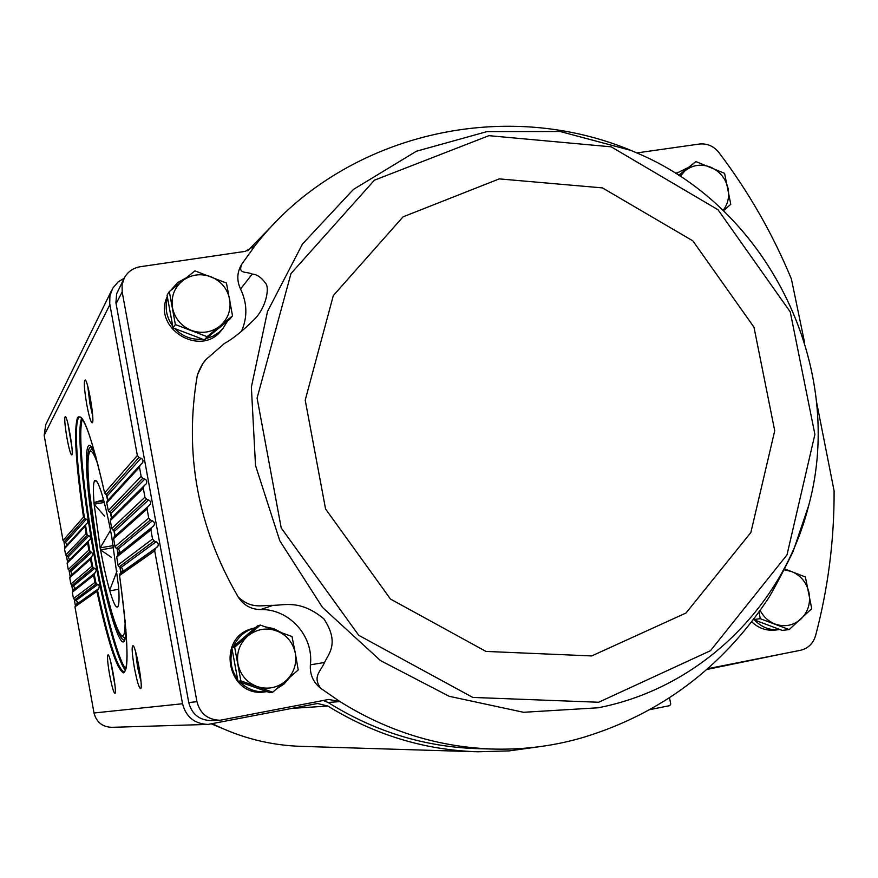 <?xml version="1.0" encoding="UTF-8"?>
<svg xmlns="http://www.w3.org/2000/svg" width="878" height="878" viewBox="0 0 878 878"><rect width="100%" height="100%" fill="white"/><g stroke="black" fill="none" stroke-linecap="round" stroke-linejoin="round"><path stroke-width="1.32" d="M211.697 724.021L232.352 732.548M679.243 175.721L695.87 161.552L678.65 175.337M753.533 619.627L782.21 630.393L789.212 629.581L760.205 618.683L759.152 611.955M260.327 625.081L257.32 625.981L231.858 647.92L237.993 681.306L269.601 692.544L272.718 692.204L240.857 680.867L234.667 647.207L260.327 625.081L292.001 636.506L295.315 653.188L298.213 669.958L272.718 692.204M169.311 291.573L167.061 295.184L173.065 327.911L204.519 339.896L229.773 319.23L232.527 315.828L207.076 336.658L175.37 324.564L169.311 291.573L194.927 270.863L226.447 283.034L232.527 315.828M74.948 606.808L96.887 591.41L98.852 588.469L76.726 604.185L74.948 606.808L94.012 712.991C96.404 722.155 102.331 726.929 111.791 727.324L207.757 724.427M76.726 604.185L77.385 601.803L73.478 598.598L72.336 592.266L74.86 587.58L70.866 584.057L69.735 577.724L70.328 576.078L91.246 557.365L90.522 559.253L91.828 566.288L93.178 567.726L72.007 585.396M71.886 574.695L70.833 571.38L68.254 569.526L67.123 563.204L67.628 561.635L88.272 541.155L87.635 542.977L67.123 563.204M69.494 559.802L68.221 556.861L65.652 555.006L64.522 548.684L64.972 547.192L85.473 524.792L84.936 526.515L64.522 548.684M66.991 544.975L65.62 542.352L63.051 540.497L44.163 435.334L45.766 424.59L111.736 290.157M212.641 723.834C240.967 737.959 270.709 745.477 301.889 746.388L475.382 751.711M779.883 629.515L775.076 630.097C766.307 630.942 758.537 628.209 751.787 621.898M707.909 668.663L800.44 650.302C808.111 648.447 813.171 643.541 815.596 635.606C828.141 588.106 834.309 539.86 834.1 490.879L816.529 401.872M804.544 342.365L791.407 279.017C772.673 233.789 748.506 191.623 718.895 152.509C713.649 146.077 707.141 143.257 699.36 144.047L636.868 152.915M124.127 278.271L118.025 281.981L112.691 288.313L109.926 295.699L109.706 303.569L137.341 455.506L138.965 457.438L142.148 458.909L143.026 460.434L142.774 462.574L140.118 465.12L139.481 467.272L141.138 476.348L142.763 478.28L145.968 479.761L146.835 481.342L146.505 483.526L144.003 485.885L143.279 488.113L144.936 497.2L146.56 499.132L149.787 500.647L150.654 502.282L150.456 504.104L147.899 506.661L147.076 508.988L148.733 518.086L150.368 520.017L153.606 521.532L154.462 523.189L154.243 525.022L151.729 527.535L150.884 529.895L152.542 539.004L154.177 540.936L157.414 542.439L158.27 544.097L158.051 545.929L155.538 548.454L154.693 550.813L182.536 703.75C186.004 716.964 194.51 723.856 208.042 724.416L315.861 703.805L317.792 703.541L327.889 706.055C374.632 734.897 424.612 750.141 477.841 751.777L509.273 750.888L540.244 746.585M707.01 669.453L782.43 653.88M281.212 216.284L247.717 250.79M320.635 688.253C312.414 676.499 320.47 671.736 324.542 662.473L310.384 664.822C309.758 674.469 313.183 682.272 320.635 688.253L339.984 701.599L328.054 702.466C375.18 731.901 425.654 747.321 479.476 748.715L492.931 749.055M328.054 702.466L323.345 700.49M123.952 278.633L116.62 293.823L115.918 302.767L188.748 702.554C191.832 714.22 199.35 720.245 211.302 720.629L219.884 720.267M138.965 457.438L106.018 494.621L104.625 492.931C91.981 437.518 82.971 412.364 77.582 417.489C73.675 429.452 75.64 462.662 83.487 517.109L84.782 518.591L64.182 541.836M85.528 524.737L87.46 522.992L87.932 521.323L86.977 519.546L84.782 518.591M142.763 478.28L109.673 512.269L108.334 510.7L106.699 502.688L107.127 501.151L140.052 465.186M84.936 526.515L86.088 533.714L87.394 535.174L66.783 556.345M88.272 541.155L90.247 539.301L90.533 537.577L89.611 536.107L87.394 535.174M146.56 499.132L113.119 530.224L111.791 528.633L110.255 520.5L110.705 518.92L143.937 485.94M87.635 542.977L88.865 550.089L90.193 551.527L69.395 570.865M91.246 557.365L93.375 553.985L90.193 551.527M147.076 508.988L113.624 538.719L114.052 536.963L147.8 506.749M150.368 520.017L116.324 548.421L115.018 546.818L113.624 538.719M94.089 573.718L96.097 583.683L95 582.377L93.595 575.386L96.404 570.151L95.45 568.648L93.178 567.726M116.324 548.421L118.815 549.485L119.869 551.603L116.719 557.025L150.884 529.895M154.693 550.813L119.562 575.485L120.034 573.685L122.514 571.216L122.755 569.613L121.757 567.879L118.98 566.672L118.014 565.202L116.719 557.025M98.852 588.469L99.39 585.527L96.371 583.793L74.619 599.937M134.378 667.774C137.1 681.844 139.24 688.791 140.787 688.615C143.147 686.541 135.969 646.658 133.039 645.604C131.524 646.043 131.963 653.43 134.378 667.774M109.585 674.589C111.978 687.112 113.8 693.368 115.062 693.357C117.004 691.776 110.496 655.526 108.137 654.769C106.951 655.251 107.434 661.858 109.585 674.589M649.413 709.731L669.804 705.616L670.759 704.101L669.497 697.703M67.002 438.221C69.142 449.525 70.778 455.089 71.886 454.914C73.829 453.421 67.727 417.335 65.4 416.523C64.171 417.28 64.709 424.513 67.002 438.221M86.746 404.473C89.15 417.028 91.038 423.119 92.388 422.757C94.758 420.814 88.129 381.074 85.243 379.944C83.662 380.723 84.167 388.899 86.746 404.473M106.018 494.621L107.829 495.247L141.029 458.195M109.673 512.269L111.484 512.906L144.815 479.037M113.119 530.224L114.908 530.872L148.612 499.889M110.76 662.012L115.007 685.63M87.8 386.485L89.885 403.595L92.684 415.777M67.957 423.865L71.897 447.165M135.673 652.025L137.583 667.148L141.007 681.657M254.971 245.741L245.269 251.36L140.348 266.714C133.171 267.944 127.815 271.686 124.303 277.931L122.075 284.724L122.185 291.924L196.946 701.687C200.118 713.671 207.845 719.861 220.115 720.256L328.69 699.448L339.984 701.599C388.361 731.846 440.152 747.683 495.357 749.11C525.955 749.691 555.686 745.663 584.539 737.026C660.673 713.54 721.54 667.917 767.163 600.168C771.916 593.693 789.377 559.418 793.185 551.263L808.792 505.179C845.997 368.2 769.545 209.941 639.085 153.891L631.03 150.445L560.065 131.491L486.906 131.623L416.391 151.236L353.395 189.45L302.46 244.04L267.505 311.471L251.371 387.099L255.509 465.472L279.819 540.815L322.544 607.488L380.47 660.574L449.185 696.298L523.562 712.288L598.181 707.789C700.907 687.847 783.813 605.71 808.792 505.179C845.997 368.112 769.6 209.985 639.085 153.891L630.349 150.149C526.405 107.204 405.823 124.017 318.176 185.675C294.251 202.346 273.179 222.375 254.971 245.741L241.768 264.201C236.961 272.092 236.555 280.367 240.55 289.027C247.311 303.228 247.607 317.386 241.428 331.478M221.98 329.634L221.421 330.326C200.502 358.081 151.938 327.955 167.303 296.555M267.055 691.644L264.86 691.897C227.479 697.933 215.626 637.428 252.381 628.582L255.257 627.759M310.384 664.822C313.918 636.155 289.081 608.575 260.492 609.584C250.943 609.354 243.524 605.194 238.256 597.084C197.572 527.184 183.941 453.158 197.363 375.016L202.895 363.437L205.77 359.991M238.256 597.084C251.558 609.123 260.47 605.26 272.981 605.348C284.571 605.304 300.441 599.465 323.894 618.858C339.841 643.124 328.493 653.88 324.542 662.473M241.768 264.201C237.675 274.309 245.939 271.181 252.206 274.057C257.078 274.474 261.403 277.404 265.167 282.848C270.139 286.623 266.297 307.717 254.28 319.449C242.493 331.105 232.56 339.095 224.505 343.408L206.615 358.981C203.345 361.912 200.261 367.256 197.363 375.016M63.918 541.715L64.917 547.246M66.519 556.224L67.518 561.755M69.132 570.744L70.13 576.286M71.744 585.275L72.731 590.817M74.356 599.817L75.343 605.37M675.906 173.592L687.386 167.917M779.269 629.603C769.743 630.47 761.511 627.276 754.564 620.011M265.518 626.892L273.716 628.648L281.179 632.489M289.729 677.498L283.967 684.072L276.658 688.835M266.714 691.688C256.376 692.632 247.486 689.417 240.045 682.041M237.609 679.188C231.232 670.331 229.454 660.618 232.253 650.049M233.515 646.493C237.697 637.219 244.578 631.073 254.17 628.055M227.556 321.052L223.045 328.328L218.973 332.356L212.926 336.219L206.111 338.601M202.62 339.171C191.755 340.06 182.459 336.526 174.755 328.559M172.746 326.133C166.425 317.298 164.669 307.772 167.489 297.565M170.76 290.366L177.619 282.672L186.147 277.854M173.065 327.911L175.37 324.564M204.519 339.896L207.076 336.658M229.663 299.2C231.276 309.978 228.06 318.912 219.994 326.012C211.422 332.532 201.885 334.002 191.393 330.413C181.153 326.1 174.843 318.571 172.483 307.838C170.881 296.994 174.151 288.039 182.284 280.971C190.91 274.507 200.436 273.091 210.874 276.724C221.036 281.048 227.303 288.544 229.663 299.2M231.858 647.92L234.667 647.207M237.993 681.306L240.857 680.867M295.315 653.188C296.973 664.185 293.768 673.47 285.69 681.043C277.108 688.023 267.549 689.856 257.002 686.519C246.707 682.447 240.352 674.941 237.949 663.998C236.303 652.914 239.562 643.607 247.706 636.078C256.343 629.153 265.902 627.375 276.383 630.744C286.601 634.849 292.912 642.323 295.315 653.188M753.576 619.561L760.205 618.683M784.416 568.812L805.389 576.989L811.733 608.673L789.212 629.581M783.911 569.8L791.418 571.424C800.736 575.353 806.608 582.465 809.011 592.749C810.756 603.175 808.067 611.944 800.945 619.056C793.35 625.619 784.756 627.287 775.164 624.082C768.612 621.514 763.63 616.982 760.183 610.495M695.87 161.552L724.58 173.339L730.781 204.311L723.428 210.72M680.198 176.346L684.939 170.892C692.577 164.888 701.149 163.648 710.642 167.171C719.905 171.353 725.722 178.475 728.081 188.55C729.563 196.793 727.917 204.091 723.121 210.413M94.725 480.409L97.118 481.945M103.538 499.791L94.012 502.545C93.057 490.506 93.233 483.284 94.528 480.881L94.495 480.453M94.78 480.562L95.976 480.584C97.48 481.748 99.401 486.094 101.738 493.601L102.298 495.444C105.525 506.419 108.685 520.248 111.769 536.93L118.574 586.691C119.375 597.929 119.145 604.58 117.893 606.643L118.409 605.381M117.334 607.115C115.644 607.367 113.262 602.396 110.2 592.189L109.651 590.323L117.015 571.062M118.749 589.259L109.75 590.861M113.635 547.609L100.52 549.891L111.297 557.234M110.518 530.301L100.158 547.872L113.295 545.578M104.252 502.457L94.1 504.181L104.647 516.154M103.845 500.921L94.012 502.545M100.619 550.243C103.516 565.97 106.534 579.337 109.651 590.323M100.52 549.891L100.158 547.872M94.198 504.718L100.125 547.466M94.1 504.181L93.957 502.6M93.595 575.386L72.336 592.266M95 582.377L73.478 598.598M90.522 559.253L69.735 577.724M91.828 566.288L70.866 584.057M144.936 497.2L111.769 528.479M143.279 488.113L110.288 520.643M141.138 476.348L108.312 510.546M139.481 467.272L106.732 502.831M83.487 517.109L63.051 540.497M137.341 455.506L104.625 492.931M86.373 519.194L65.62 542.352M86.088 533.714L65.652 555.006M88.985 535.767L68.221 556.861M88.865 550.089L68.254 569.526M91.795 552.108L70.833 571.38M148.733 518.086L114.996 546.665M94.791 568.296L73.445 585.911M95.592 572.434L74.114 589.632M153.398 526.131L118.881 553.788M152.421 520.775L118.102 549.079M151.729 527.535L117.411 555.006M94.308 573.51L72.94 590.62M155.538 548.454L120.275 573.455M97.568 589.544L75.552 605.161M157.206 547.049L121.757 572.215M97.996 584.364L76.046 600.453M156.229 541.682L121.043 567.473M154.177 540.936L119.276 566.804M152.542 539.004L117.992 565.048M96.887 591.41C108.17 643.135 117.114 670.276 123.688 672.866C129.165 667.928 127.793 635.463 119.562 575.485M182.536 703.75L94.012 712.991M327.889 706.055L292.604 708.316M109.882 304.688L44.163 435.334M91.027 557.574L92.903 567.605M81.72 418.213C76.616 428.826 82.554 491.79 93.858 553.897C104.032 610.759 117.85 662.506 125.51 670.166M88.162 541.276L89.918 551.406M85.484 524.781L87.12 535.042M104.658 493.085C92.991 442.819 84.738 417.445 79.887 416.94C73.686 417.456 76.112 463.101 84.518 518.459M97.359 589.753C108.642 641.84 117.597 669.255 124.215 671.977C129.165 668.619 127.606 636.407 119.54 575.331M116.028 625.86C119.573 636.045 122.349 640.71 124.358 639.875C124.764 636.627 124.874 644.628 125.872 629.252M91.488 447.363L90.851 447.111C88.678 447.001 87.646 452.335 87.734 463.112M95.746 456.165C82.291 419.914 83.992 481.265 97.03 551.582C108.631 617.53 125.488 665.59 125.916 629.702M120.253 567.166L121.054 572.807L120.264 567.177M118.289 554.281L117.389 548.816L118.278 554.281M115.161 535.953L114.184 530.608L115.15 535.964M111.725 517.899L110.639 512.609L111.715 517.91M107.972 500.23L106.743 494.874L107.961 500.24M82.466 419.212C77.637 430.681 83.531 492.646 94.648 553.722C104.647 609.562 118.19 660.508 125.883 668.97M196.946 701.687L188.748 702.554M122.185 291.924L116.072 303.766M598.664 702.246L710.5 650.697L786.995 554.885L814.905 434.38L790.255 311.909L718.039 209.776L611.176 146.824L488.914 135.673L374.401 180.199L290.98 273.563L257.089 398.063L281.212 527.941L358.762 635.332L472.792 697.428L598.664 702.246M591.706 655.932L686.025 612.998L750.866 532.496L774.725 430.769L753.982 327.187L692.852 240.857L602.429 187.892L499.264 178.892L403.057 216.844L333.311 295.612L305.215 400.159L325.573 508.999L390.48 599.059L485.984 651.421L591.706 655.932M252.206 274.057L240.55 289.027M272.981 605.348L260.492 609.584M98.193 465.494C84.222 423.635 84.979 481.583 97.897 551.066C109.355 616.367 125.96 661.134 125.06 620.098M120.78 573.027L119.946 567.056M118.036 554.479L117.103 548.706M114.93 536.173L113.888 530.499M111.473 518.141L110.31 512.5M107.687 500.537L106.337 494.742M147.833 506.727L114.261 536.765M91.213 557.387L70.306 576.1M106.699 502.688L108.334 510.7M110.266 520.533L111.791 528.633M113.591 538.587L115.018 546.785M116.686 556.882L118.014 565.202M95.867 456.604C87.921 439.735 92.047 450.162 90.851 447.111M677.498 172.34L675.819 173.537M223.045 328.328L221.421 330.326M125.049 638.043C120.418 635.705 118.135 633.389 118.201 631.095L116.522 627.166C112.549 617.673 103.823 584.419 97.886 551.088L89.117 489.255L87.734 466.35L88.052 457.065C87.229 455.111 88.59 452.291 92.124 448.603"/></g></svg>

